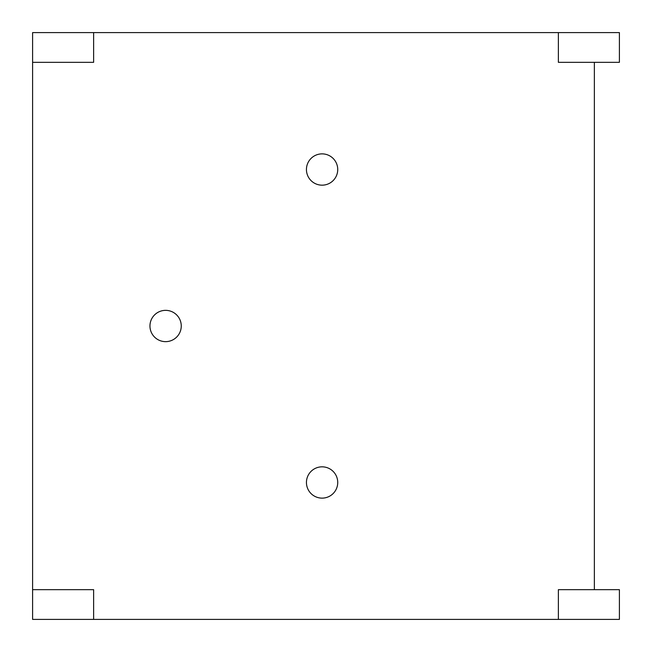 <?xml version="1.0" encoding="UTF-8"?>
<svg xmlns="http://www.w3.org/2000/svg" width="652" height="652" viewBox="0 0 652 652"><rect width="100%" height="100%" fill="white"/><g stroke="black" fill="none" stroke-linecap="round" stroke-linejoin="round"><path stroke-width="0.98" d="M594.363 589.669L594.363 62.331M558.373 32.6L619.4 32.6L619.4 62.331L558.373 62.331L558.373 32.6L93.627 32.6L93.627 62.331L32.6 62.331L32.6 589.669L93.627 589.669L93.627 619.4L558.373 619.4L558.373 589.669L619.4 589.669L619.4 619.4L558.373 619.4M32.6 62.331L32.6 32.6L93.627 32.6M93.627 619.4L32.6 619.4L32.6 589.669M322.088 498.128A15.648 15.648 0 0 1 306.44 482.48A15.648 15.648 0 0 1 322.088 466.832A15.648 15.648 0 0 1 337.736 482.48A15.648 15.648 0 0 1 322.088 498.128M322.088 153.872A15.648 15.648 0 0 0 306.44 169.52A15.648 15.648 0 0 0 322.088 185.168A15.648 15.648 0 0 0 337.736 169.52A15.648 15.648 0 0 0 322.088 153.872M165.608 310.352A15.648 15.648 0 0 0 149.96 326A15.648 15.648 0 0 0 165.608 341.648A15.648 15.648 0 0 0 181.256 326A15.648 15.648 0 0 0 165.608 310.352"/></g></svg>
